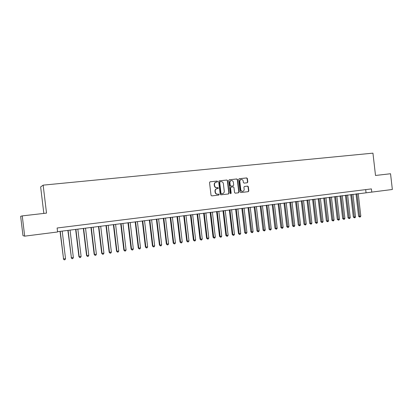 <?xml version="1.0" encoding="UTF-8"?>
<svg xmlns="http://www.w3.org/2000/svg" width="413" height="413" viewBox="0 0 413 413"><rect width="100%" height="100%" fill="white"/><g stroke="black" fill="none" stroke-linecap="round" stroke-linejoin="round"><path stroke-width="0.62" d="M217.605 181.498L217.088 181.054L210.072 181.797L209.536 182.567L211.028 195.261L211.771 195.891L218.735 195.086L219.138 194.538L218.622 194.1L217.723 194.203C216.438 194.213 215.653 193.547 215.364 192.195L215.24 191.142C215.204 189.81 215.782 188.989 216.985 188.674L217.992 188.56L218.369 188.018L217.857 187.579L216.959 187.678C215.674 187.683 214.884 187.012 214.595 185.659L214.471 184.606C214.43 183.289 215.003 182.474 216.185 182.148L217.228 182.035L217.605 181.498M217.073 182.05L217.341 181.55L216.83 181.106L209.954 181.834M218.529 195.106L218.875 194.575L218.363 194.136L217.723 194.203M217.811 188.581L218.11 188.06L216.959 187.678M247.248 182.768L247.79 182.014L247.387 178.545L246.68 177.926L239.204 178.715L238.688 179.469L240.144 191.911L240.862 192.525L248.301 191.668L248.832 190.909L248.342 186.717L247.635 186.103L244.439 186.459L243.918 187.218L244.16 189.299C244.191 190.403 243.716 191.08 242.736 191.333C241.677 191.364 241.027 190.811 240.784 189.686L239.824 181.498C239.788 180.414 240.247 179.743 241.207 179.485C242.286 179.433 242.952 179.985 243.205 181.137L243.36 182.494L244.073 183.119L247.248 182.768M375.51 175.468L390.543 173.744L392.35 189.49L371.777 192.102L371.406 188.906L57.113 228.007L57.593 231.977L24.692 236.153L22.245 215.891L46.519 213.113L43.153 185.143L372.944 153.151L375.51 175.468M227.63 180.646L226.902 180.016L219.257 180.827L218.689 181.596L220.17 194.208L220.903 194.833L228.559 193.95L229.101 193.181L227.63 180.646L226.634 180.068L219.096 180.863M229.318 179.763L236.861 178.963L237.578 179.588L239.034 192.035L238.497 192.799L235.271 193.17L234.548 192.551L233.954 187.492L233.237 186.867L231.063 187.11L230.531 187.874L231.151 193.155L230.769 193.692L230.253 193.258L228.756 180.527L229.225 179.779M43.153 185.143L40.644 186.924L43.835 213.423M24.692 236.153L22.983 235.653L20.65 216.309L22.245 215.891M57.557 231.688L371.777 192.102M365.691 189.613L366.032 192.592M216.118 182.164L215.927 182.2C214.745 182.52 214.171 183.336 214.218 184.652L214.471 184.606M216.696 187.719C215.416 187.724 214.626 187.053 214.342 185.705L214.218 184.652M216.815 188.7L216.727 188.715C215.524 189.025 214.946 189.851 214.982 191.183L215.24 191.142M217.465 194.239C216.18 194.249 215.395 193.583 215.106 192.236L214.982 191.183M228.332 193.976L228.833 193.217L227.362 180.693M220.088 181.73L219.69 182.267L220.991 193.33L221.502 193.769L222.504 193.656C223.712 193.351 224.295 192.53 224.259 191.188L223.371 183.646C223.087 182.303 222.308 181.632 221.032 181.632L220.088 181.73M220.026 181.741L219.69 182.267M222.184 193.697L221.239 193.805L220.728 193.367L219.427 182.319M229.163 179.8L236.861 178.963M238.265 192.825L238.755 192.071L237.299 179.64L236.582 179.015M231.037 187.115L230.258 187.915L230.877 193.191L231.151 193.155M230.624 193.687L230.877 193.191M233.34 182.236C233.082 181.075 232.411 180.522 231.316 180.574C230.346 180.837 229.876 181.513 229.912 182.603L230.253 185.509L230.975 186.134L233.149 185.891L233.681 185.132L233.34 182.236M231.316 180.574L231.043 180.62C230.072 180.884 229.607 181.56 229.638 182.649L229.912 182.603M232.901 185.927L230.702 186.175L229.979 185.551L229.638 182.649M241.207 179.485L240.929 179.536C239.968 179.794 239.509 180.466 239.545 181.55L239.824 181.498M242.736 191.333L242.452 191.369C241.393 191.4 240.743 190.852 240.5 189.722L239.545 181.55M248.063 191.694L248.543 190.945L248.053 186.764L247.346 186.144L244.357 186.48M247.088 182.789L247.506 182.061L247.098 178.597L246.391 177.977L239.086 178.752M60.024 231.378L63.556 258.972L65.528 258.688L62.213 231.099M60.241 231.352L63.556 258.972L64.201 259.849L63.328 258.868M65.528 258.688L64.986 259.736L64.201 259.849M67.871 230.382L71.408 257.841L73.354 257.562L70.06 230.103M68.109 230.351L71.408 257.841L72.032 258.714L71.15 257.743M73.354 257.562L72.812 258.605L72.032 258.714M75.636 229.401L78.904 256.628L79.177 256.721L81.108 256.442L77.835 229.122M75.899 229.365L79.177 256.721L79.792 257.593L78.904 256.628M81.108 256.442L80.561 257.48L79.792 257.593M83.328 228.425L86.575 255.523L86.875 255.611L88.785 255.337L85.527 228.146M83.612 228.389L86.875 255.611L87.473 256.478L86.575 255.523M88.785 255.337L88.237 256.37L87.473 256.478M90.948 227.46L94.174 254.423L94.494 254.511L96.389 254.238L93.152 227.181M91.252 227.418L94.494 254.511L95.083 255.379L94.174 254.423M96.389 254.238L95.842 255.27L95.083 255.379M98.495 226.5L101.706 253.339L102.042 253.422L103.921 253.154L100.7 226.221M98.821 226.458L102.042 253.422L102.62 254.289L101.706 253.339M103.921 253.154L103.369 254.181L102.62 254.289M105.971 225.555L109.161 252.266L109.517 252.348L111.376 252.08L108.18 225.276M106.317 225.508L109.517 252.348L110.085 253.205L109.161 252.266M111.376 252.08L110.829 253.097L110.085 253.205M113.374 224.615L116.549 251.202L116.925 251.28L118.768 251.011L115.583 224.336M113.74 224.569L116.925 251.28L117.478 252.136L116.549 251.202M118.768 251.011L118.216 252.028L117.478 252.136M120.71 223.686L123.864 250.149L124.261 250.221L126.084 249.958L122.919 223.407M121.092 223.639L124.261 250.221L124.803 251.073L123.864 250.149M126.084 249.958L125.531 250.97L124.803 251.073M127.973 222.767L131.112 249.101L131.53 249.173L133.332 248.91L130.188 222.483M128.381 222.715L131.53 249.173L132.057 250.025L131.112 249.101M133.332 248.91L132.779 249.922L132.057 250.025M135.175 221.853L138.293 248.068L138.727 248.136L140.518 247.877L137.39 221.575M135.593 221.802L138.727 248.136L139.248 248.982L138.293 248.068M140.518 247.877L139.961 248.879L139.248 248.982M142.304 220.95L145.407 247.041L145.861 247.108L147.632 246.85L144.524 220.666M142.743 220.893L145.861 247.108L146.367 247.955L145.407 247.041M147.632 246.85L147.074 247.852L146.367 247.955M149.372 220.052L152.454 246.029L152.924 246.086L154.684 245.833L151.586 219.773M149.826 219.995L152.924 246.086L153.419 246.933L152.454 246.029M154.684 245.833L154.121 246.829L153.419 246.933M156.372 219.169L159.433 245.023L159.924 245.079L161.664 244.826L158.592 218.885M156.847 219.107L159.924 245.079L160.409 245.921L159.433 245.023M161.664 244.826L161.106 245.818L160.409 245.921M163.305 218.286L166.356 244.026L166.862 244.078L168.587 243.83L165.525 218.007M163.801 218.224L166.862 244.078L167.337 244.914L166.356 244.026M168.587 243.83L168.024 244.816L167.337 244.914M170.177 217.419L173.212 243.035L173.734 243.087L175.442 242.839L172.402 217.135M170.688 217.352L173.734 243.087L174.198 243.923L173.212 243.035M175.442 242.839L174.885 243.825L174.198 243.923M176.986 216.551L180.006 242.059L180.548 242.106L182.236 241.863L179.211 216.273M177.518 216.484L180.548 242.106L181.002 242.937L180.006 242.059M182.236 241.863L181.679 242.839L181.002 242.937M183.739 215.7L186.738 241.089L187.296 241.13L188.973 240.887L185.964 215.416M184.281 215.627L187.296 241.13L187.739 241.961L186.738 241.089M188.973 240.887L188.411 241.863L187.739 241.961M190.424 214.853L193.408 240.123L193.981 240.17L195.643 239.927L192.654 214.569M190.987 214.781L193.981 240.17L194.415 240.996L193.408 240.123M195.643 239.927L195.081 240.898L194.415 240.996M197.053 214.011L200.021 239.173L200.61 239.21L202.256 238.972L199.283 213.727M197.631 213.939L200.61 239.21L201.033 240.036L200.021 239.173M202.256 238.972L201.694 239.943L201.033 240.036M203.624 213.18L206.572 238.229L207.176 238.265L208.813 238.027L205.85 212.896M204.213 213.103L207.176 238.265L207.594 239.086L206.572 238.229M208.813 238.027L208.245 238.993L207.594 239.086M210.134 212.354L213.072 237.294L213.691 237.325L215.307 237.093L212.365 212.07M210.738 212.277L213.691 237.325L214.094 238.146L213.072 237.294M215.307 237.093L214.739 238.053L214.094 238.146M216.588 211.533L219.509 236.365L220.139 236.396L221.745 236.164L218.818 211.255M217.207 211.456L220.139 236.396L220.537 237.212L219.509 236.365M221.745 236.164L221.177 237.119L220.537 237.212M222.984 210.723L225.89 235.446L226.536 235.472L228.126 235.245L225.214 210.444M223.619 210.645L226.536 235.472L226.923 236.288L225.89 235.446M228.126 235.245L227.558 236.195L226.923 236.288M229.323 209.923L232.214 234.532L232.875 234.558L234.455 234.331L231.554 209.639M229.974 209.84L232.875 234.558L233.252 235.374L232.214 234.532M234.455 234.331L233.887 235.281L233.252 235.374M235.606 209.123L238.482 233.629L239.163 233.655L240.722 233.428L237.842 208.844M236.272 209.04L239.163 233.655L239.53 234.465L238.482 233.629M240.722 233.428L240.154 234.372L239.53 234.465M241.837 208.333L244.697 232.736L245.389 232.756L246.938 232.529L244.068 208.054M242.519 208.25L245.75 233.562L244.697 232.736M246.938 232.529L246.37 233.474L245.75 233.562M248.017 207.553L250.861 231.848L251.563 231.863L253.102 231.641L250.247 207.269M248.709 207.465L251.92 232.669L250.861 231.848M253.102 231.641L252.529 232.581L251.92 232.669M254.14 206.774L256.969 230.965L257.686 230.981L259.209 230.764L256.37 206.495M254.842 206.686L258.032 231.786L256.969 230.965M259.209 230.764L258.641 231.698L258.032 231.786M260.211 206.004L263.024 230.093L263.757 230.108L265.265 229.891L262.441 205.726M260.928 205.917L264.093 230.908L263.024 230.093M265.265 229.891L264.697 230.821L264.093 230.908M266.23 205.246L269.033 229.23L269.777 229.241L271.269 229.024L268.46 204.962M266.958 205.153L270.102 230.036L269.033 229.23M271.269 229.024L270.701 229.948L270.102 230.036M272.198 204.487L274.986 228.368L275.739 228.379L277.226 228.167L274.428 204.203M272.941 204.394L276.06 229.174L274.986 228.368M277.226 228.167L276.653 229.091L276.06 229.174M278.114 203.738L280.886 227.522L281.656 227.527L283.127 227.315L280.344 203.454M278.868 203.64L281.965 228.317L280.886 227.522M283.127 227.315L282.554 228.234L281.965 228.317M283.984 202.995L286.741 226.675L287.52 226.68L288.981 226.469L286.214 202.711M284.748 202.897L287.825 227.47L286.741 226.675M288.981 226.469L288.408 227.387L287.825 227.47M289.802 202.256L292.549 225.839L293.338 225.844L294.784 225.632L292.032 201.972M290.582 202.158L293.633 226.629L292.549 225.839M294.784 225.632L294.211 226.546L293.633 226.629M295.569 201.523L298.305 225.008L299.105 225.008L300.54 224.801L297.799 201.245M296.364 201.425L299.394 225.797L298.305 225.008M300.54 224.801L299.967 225.715L299.394 225.797M301.294 200.801L304.009 224.187L304.825 224.187L306.25 223.98L303.519 200.517M302.094 200.697L305.104 224.971L304.009 224.187M306.25 223.98L305.677 224.889L305.104 224.971M306.967 200.083L309.673 223.371L310.499 223.366L311.908 223.165L309.192 199.799M307.778 199.98L310.772 224.151L309.673 223.371M311.908 223.165L311.335 224.068L310.772 224.151M312.595 199.365L315.284 222.561L316.121 222.555L317.52 222.354L314.82 199.087M313.421 199.262L316.389 223.335L315.284 222.561M317.52 222.354L316.947 223.252L316.389 223.335M318.175 198.658L320.855 221.76L321.701 221.75L323.09 221.554L320.4 198.379M319.012 198.555L321.959 222.53L320.855 221.76M323.09 221.554L322.517 222.447L321.959 222.53M323.709 197.956L326.378 220.965L327.235 220.955L328.609 220.754L325.934 197.677M324.556 197.853L327.488 221.729L326.378 220.965M328.609 220.754L328.036 221.647L327.488 221.729M329.202 197.264L331.856 220.175L332.723 220.165L334.086 219.964L331.427 196.98M330.059 197.156L332.966 220.934L331.856 220.175M334.086 219.964L333.513 220.857L332.966 220.934M334.649 196.573L337.287 219.391L338.164 219.38L339.522 219.184L336.869 196.289M335.516 196.464L338.402 220.15L337.287 219.391M339.522 219.184L338.944 220.067L338.402 220.15M340.049 195.886L342.676 218.616L343.564 218.601L344.907 218.405L342.274 195.607M340.926 195.777L343.797 219.365L342.676 218.616M344.907 218.405L344.334 219.288L343.797 219.365M345.407 195.21L348.025 217.847L348.923 217.827L350.255 217.636L347.627 194.926M346.295 195.096L349.145 218.591L348.025 217.847M350.255 217.636L349.677 218.513L349.145 218.591M350.72 194.533L353.327 217.083L354.235 217.062L355.557 216.871L352.945 194.255M351.618 194.42L354.452 217.827L353.327 217.083M355.557 216.871L354.979 217.749L354.452 217.827M355.996 193.867L358.587 216.324L359.501 216.304L360.812 216.113L358.216 193.583M356.899 193.754L359.713 217.062L358.587 216.324M360.812 216.113L360.239 216.985L359.713 217.062M216.83 181.106L217.088 181.054M218.363 194.136L218.622 194.1M217.594 187.621L217.857 187.579M215.106 192.236L215.364 192.195M228.833 193.217L229.101 193.181M226.634 180.068L226.902 180.016M220.728 193.367L220.991 193.33M221.239 193.805L221.502 193.769M237.299 179.64L237.578 179.588M238.755 192.071L239.034 192.035M230.258 187.915L230.531 187.874M229.979 185.551L230.253 185.509M230.702 186.175L230.975 186.134M232.844 185.938L233.123 185.896M240.5 189.722L240.784 189.686M247.346 186.144L247.635 186.103M248.053 186.764L248.342 186.717M248.543 190.945L248.832 190.909M246.391 177.977L246.68 177.926M247.098 178.597L247.387 178.545M247.506 182.061L247.79 182.014M216.727 188.715L216.985 188.674M219.799 181.782L220.062 181.735M230.79 187.151L231.063 187.11M232.875 185.933L233.149 185.891"/></g></svg>
